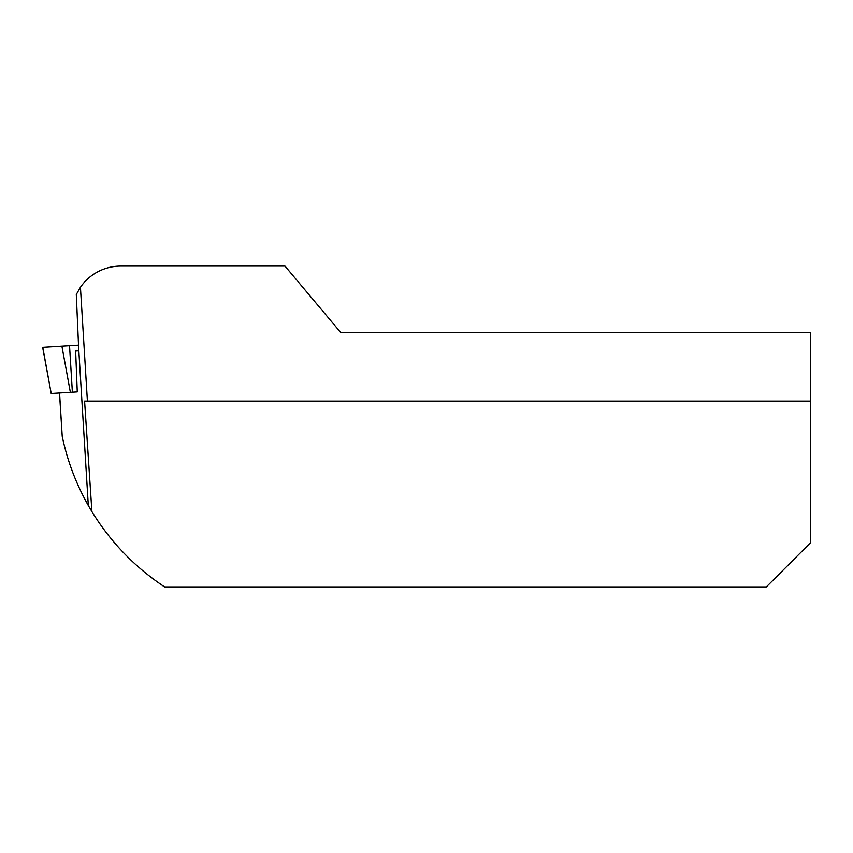 <?xml version="1.0" encoding="UTF-8"?>
<svg xmlns="http://www.w3.org/2000/svg" width="853" height="853" viewBox="0 0 853 853"><rect width="100%" height="100%" fill="white"/><g stroke="black" fill="none" stroke-linecap="round" stroke-linejoin="round"><path stroke-width="1.28" d="M72.377 392.167L51.201 393.468L42.65 347.32L69.53 345.668L72.377 392.167L77.26 391.868L75.65 351.009L78.839 350.807L88.307 505.498C76.024 483.79 67.323 460.727 62.216 436.32L59.486 392.956M78.775 350.818L76.301 294.509L80.438 287.237A48.909 48.909 0 0 1 120.71 266.072L284.998 266.072L340.805 332.595L810.35 332.595L810.35 542.903L766.335 586.928L164.608 586.928C134.817 567.192 110.57 542.081 91.9 511.608L84.586 401.07L87.401 401.07L80.438 287.237M87.401 401.07L810.35 401.07M91.9 511.608L88.307 505.498M51.201 393.468L42.767 347.31L52.086 346.734L78.529 345.124L61.896 346.137L70.362 392.295M59.561 392.956L62.216 436.32"/></g></svg>
